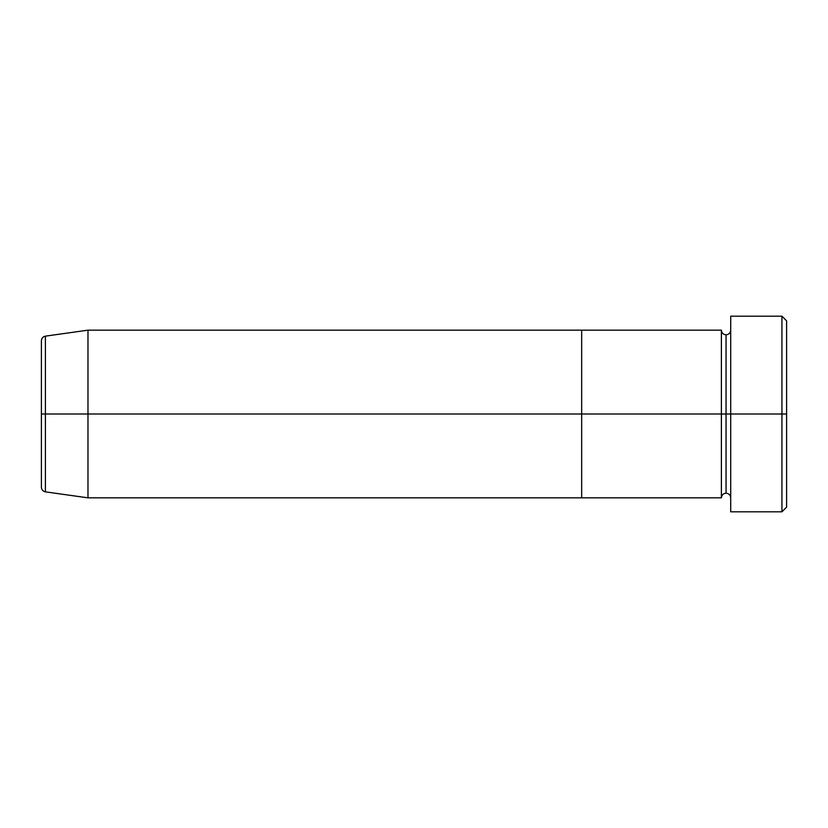 <?xml version="1.0" encoding="UTF-8"?>
<svg xmlns="http://www.w3.org/2000/svg" width="828" height="828" viewBox="0 0 828 828"><rect width="100%" height="100%" fill="white"/><g stroke="black" fill="none" stroke-linecap="round" stroke-linejoin="round"><path stroke-width="1.24" d="M730.71 497.835C730.42 495.02 728.868 493.467 726.052 493.177C723.237 493.467 721.685 495.02 721.395 497.835L721.395 414L726.052 414L726.052 334.822L726.052 414L730.71 414L730.71 511.807L730.71 316.192L730.71 414L786.6 414L786.6 320.85L786.6 507.15L786.6 414L781.942 414L781.942 511.807L781.942 414L726.052 414L726.052 334.822L726.052 414L721.395 414L721.395 330.165L721.395 414L581.67 414L581.67 497.835L581.67 330.165L581.67 414L721.395 414L721.395 330.165L87.975 330.165L87.975 414L45.405 414L45.405 491.853L45.405 414L41.4 414L41.4 487.237C41.607 489.762 42.942 491.304 45.405 491.853L45.405 414L87.975 414L87.975 497.835L87.975 414L581.67 414L87.975 414L87.975 330.165L45.405 336.147L45.405 414L45.405 336.147L45.405 414L41.4 414L41.4 340.763C41.607 338.238 42.942 336.696 45.405 336.147M781.942 414L781.942 316.192L781.942 414M721.395 414L721.395 497.835L721.395 414M726.052 414L726.052 493.177L726.052 414M721.395 497.835L581.67 497.835L581.67 330.165L581.67 497.835L87.975 497.835L45.405 491.853M730.71 511.807L781.942 511.807L786.6 507.15M721.395 330.165C721.685 332.98 723.237 334.533 726.052 334.822C728.868 334.533 730.42 332.98 730.71 330.165M786.6 320.85L781.942 316.192L730.71 316.192"/></g></svg>
